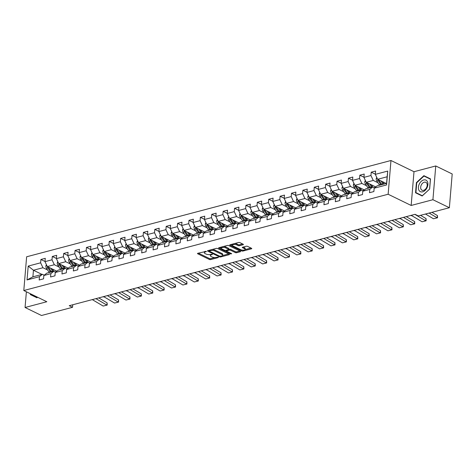 <?xml version="1.0" encoding="UTF-8"?>
<svg xmlns="http://www.w3.org/2000/svg" width="476" height="476" viewBox="0 0 476 476"><rect width="100%" height="100%" fill="white"/><g stroke="black" fill="none" stroke-linecap="round" stroke-linejoin="round"><path stroke-width="0.71" d="M206.376 251.358L197.808 253.286A0.97 0.357 -175.2 0 0 197.486 253.518A0.97 0.357 -175.2 0 0 197.736 253.785L209.357 259.45A0.97 0.357 -175.2 0 0 210.719 259.575L218.329 257.558L218.383 257.207L216.443 257.379A3.094 1.148 -175.2 0 1 212.082 256.98L211.118 256.51A3.094 1.148 -175.2 0 1 210.321 255.642A3.094 1.148 -175.2 0 1 211.344 254.898L212.379 254.285L210.44 254.458A3.094 1.148 -175.2 0 1 206.078 254.053L205.108 253.583A3.094 1.148 -175.2 0 1 204.317 252.72A3.094 1.148 -175.2 0 1 205.34 251.971L206.376 251.358M243.099 244.735A0.97 0.357 -175.2 0 0 243.42 244.497A0.97 0.357 -175.2 0 0 243.171 244.23L239.91 242.641A0.97 0.357 -175.2 0 0 238.547 242.516L230.092 244.753A0.97 0.357 -175.2 0 0 229.771 244.985A0.97 0.357 -175.2 0 0 230.021 245.253L241.641 250.917A0.97 0.357 -175.2 0 0 243.004 251.042L251.459 248.805A0.97 0.357 -175.2 0 0 251.78 248.573A0.97 0.357 -175.2 0 0 251.53 248.299L247.591 246.384A0.97 0.357 -175.2 0 0 246.229 246.259L242.611 247.217A0.97 0.357 -175.2 0 0 242.296 247.449A0.97 0.357 -175.2 0 0 242.54 247.716L244.491 248.668A2.588 0.964 -175.2 0 1 245.158 249.394A2.588 0.964 -175.2 0 1 243.462 250.144A2.588 0.964 -175.2 0 1 240.66 249.686L233.008 245.955A2.588 0.964 -175.2 0 1 232.347 245.235A2.588 0.964 -175.2 0 1 234.037 244.48A2.588 0.964 -175.2 0 1 236.846 244.944L238.119 245.562A0.97 0.357 -175.2 0 0 239.482 245.687L243.099 244.735L243.141 244.218M411.163 205.459L432.922 199.712L449.368 207.72L452.2 173.972L435.754 165.963L413.995 171.717L390.974 160.501L388.142 194.244L411.163 205.459L413.995 171.717M26.382 291.782L25.061 307.49L46.821 301.736L23.8 290.527L388.142 194.244M25.061 307.49L41.507 315.499L72.536 307.3L72.751 304.771M449.368 207.72L418.333 215.92L415.048 214.319L69.246 305.693L72.536 307.3M217.621 248.531A0.97 0.357 -175.2 0 0 216.259 248.407L207.804 250.644A0.97 0.357 -175.2 0 0 207.482 250.876A0.97 0.357 -175.2 0 0 207.732 251.144L219.353 256.808A0.97 0.357 -175.2 0 0 220.715 256.933L229.17 254.696A0.97 0.357 -175.2 0 0 229.491 254.464A0.97 0.357 -175.2 0 0 229.242 254.19L217.621 248.531M218.948 247.698L227.403 245.461A0.97 0.357 -175.2 0 1 228.766 245.586L240.386 251.245A0.97 0.357 -175.2 0 1 240.636 251.518A0.97 0.357 -175.2 0 1 240.315 251.75L236.697 252.708A0.97 0.357 -175.2 0 1 235.334 252.583L230.622 250.287A0.97 0.357 -175.2 0 0 229.259 250.162L226.862 250.798A0.97 0.357 -175.2 0 0 226.54 251.03A0.97 0.357 -175.2 0 0 226.79 251.298L231.693 253.69L230.693 253.958L218.877 248.198A0.97 0.357 -175.2 0 1 218.627 247.931A0.97 0.357 -175.2 0 1 218.948 247.698M390.974 160.501L26.632 256.784L23.8 290.527M375.332 174.192L371.22 172.187L370.941 175.519L363.932 177.37L364.211 174.043L359.826 175.198L359.547 178.53L352.537 180.38L352.817 177.048L348.438 178.208L348.158 181.54L341.149 183.391L341.429 180.059L337.05 181.219L336.77 184.545L329.761 186.402L330.041 183.07L325.655 184.23L325.376 187.556L318.367 189.412L318.646 186.08L314.267 187.241L313.987 190.567L306.978 192.417L307.258 189.091L302.879 190.251L302.599 193.577L295.59 195.428L295.87 192.102L291.485 193.256L291.205 196.588L284.196 198.438L284.475 195.112L280.096 196.267L279.817 199.599L272.808 201.449L273.087 198.123L268.708 199.277L268.428 202.609L261.419 204.46L261.699 201.128L257.314 202.288L257.034 205.614L250.025 207.471L250.305 204.139L245.925 205.299L245.646 208.625L238.637 210.481L238.916 207.149L234.537 208.31L234.257 211.636L227.248 213.492L227.528 210.16L223.143 211.32L222.863 214.646L215.854 216.497L216.134 213.171L211.755 214.325L211.475 217.657L204.466 219.507L204.745 216.181L200.366 217.336L200.087 220.668L193.077 222.518L193.357 219.192L188.972 220.346L188.692 223.678L181.683 225.529L181.963 222.203L177.584 223.357L177.304 226.689L170.295 228.54L170.575 225.207L166.195 226.368L165.916 229.694L158.907 231.55L159.186 228.218L154.801 229.378L154.521 232.704L147.512 234.561L147.792 231.229L143.413 232.389L143.133 235.715L136.124 237.566L136.404 234.24L132.025 235.4L131.745 238.726L124.736 240.576L125.015 237.25L120.63 238.405L120.351 241.737L113.342 243.587L113.621 240.261L109.242 241.415L108.962 244.747L101.953 246.598L102.233 243.272L97.854 244.426L97.574 247.758L90.565 249.608L90.845 246.282L86.459 247.437L86.18 250.769L79.171 252.619L79.45 249.287L75.071 250.447L74.791 253.773L67.782 255.63L68.062 252.298L63.683 253.458L63.403 256.784L56.394 258.641L56.674 255.309L52.289 256.469L52.009 259.795L45 261.645L45.279 258.319L40.9 259.48L40.621 262.806L28.209 266.084L27.043 279.947L32.903 276.812L42.394 274.301L44.226 275.193M371.22 172.187L375.6 171.033L375.32 174.359L387.732 171.08L386.572 184.944L374.154 188.222L373.874 191.548L369.495 192.709L369.775 189.383L362.766 191.233L362.486 194.559L358.107 195.719L358.386 192.387L351.377 194.244L351.098 197.57L346.712 198.73L346.992 195.398L339.983 197.254L339.703 200.58L335.324 201.741L335.604 198.409L328.595 200.265L328.315 203.591L323.936 204.751L324.215 201.419L317.206 203.27L316.927 206.602L312.542 207.756L312.821 204.43L305.812 206.281L305.532 209.613L301.153 210.767L301.433 207.441L294.424 209.291L294.144 212.623L289.765 213.778L290.045 210.451L283.036 212.302L282.756 215.628L278.371 216.788L278.65 213.462L271.641 215.313L271.362 218.639L266.982 219.799L267.262 216.467L260.253 218.323L259.973 221.649L255.594 222.81L255.874 219.478L248.865 221.334L248.585 224.66L244.2 225.82L244.48 222.488L237.47 224.339L237.191 227.671L232.812 228.831L233.091 225.499L226.082 227.35L225.802 230.681L221.423 231.836L221.703 228.51L214.694 230.36L214.414 233.692L210.029 234.846L210.309 231.52L203.3 233.371L203.02 236.703L198.641 237.857L198.92 234.531L191.911 236.382L191.632 239.708L187.252 240.868L187.532 237.542L180.523 239.392L180.243 242.718L175.858 243.879L176.138 240.547L169.129 242.403L168.849 245.729L164.47 246.889L164.75 243.557L157.74 245.414L157.461 248.74L153.082 249.9L153.361 246.568L146.352 248.418L146.072 251.75L141.687 252.905L141.967 249.579L134.958 251.429L134.678 254.761L130.299 255.915L130.579 252.589L123.57 254.44L123.29 257.772L118.911 258.926L119.19 255.6L112.181 257.451L111.902 260.783L107.516 261.937L107.796 258.611L100.787 260.461L100.507 263.787L96.128 264.948L96.408 261.616L89.399 263.472L89.119 266.798L84.74 267.958L85.02 264.626L78.01 266.483L77.731 269.809L73.346 270.969L73.625 267.637L66.616 269.493L66.337 272.819L61.957 273.98L62.237 270.648L55.228 272.498L54.948 275.83L50.569 276.984L50.849 273.658L43.84 275.509L43.56 278.841L39.175 279.995L39.454 276.669L27.043 279.947M375.76 186.931L366.252 182.302L373.261 180.446L377.938 182.725M375.1 186.604L375.034 186.8A6.259 4.022 75.2 0 1 374.541 187.907L372.714 187.014L365.705 188.865L362.766 191.233M373.261 180.446L370.941 175.519M366.252 182.302L363.932 177.37M369.775 189.383L372.714 187.014M364.372 189.942L354.864 185.307L361.873 183.456L366.544 185.735M363.706 189.615L363.646 189.811A6.259 4.022 75.2 0 1 363.152 190.912L361.32 190.025L354.311 191.876L351.377 194.244M361.873 183.456L359.547 178.53M354.864 185.307L352.537 180.38M358.386 192.387L361.32 190.025M352.978 192.947L343.476 188.317L350.485 186.467L355.155 188.74M351.764 193.928L349.931 193.036L342.922 194.886L339.983 197.254M350.485 186.467L348.158 181.54M343.476 188.317L341.149 183.391M346.992 195.398L349.931 193.036M341.589 195.957L332.081 191.328L339.09 189.478L343.767 191.751M340.929 195.636L340.864 195.826A6.259 4.022 75.2 0 1 340.37 196.933L338.543 196.041L331.534 197.897L328.595 200.265M339.09 189.478L336.77 184.545M335.413 196.868A7.539 4.843 75.2 0 1 335.11 196.439L332.629 192.685A2.612 1.678 75.2 0 1 332.075 191.31L329.761 186.402M335.604 198.409L338.543 196.041M330.201 198.968L320.693 194.339L327.702 192.488L332.373 194.761M329.535 198.647L329.475 198.837A6.259 4.022 75.2 0 1 328.981 199.944L327.149 199.051L320.14 200.908L317.206 203.27M327.702 192.488L325.376 187.556M320.693 194.339L318.367 189.412M324.215 201.419L327.149 199.051M318.807 201.979L309.305 197.35L316.314 195.499L320.985 197.772M318.147 201.657L318.087 201.848A6.259 4.022 75.2 0 1 317.587 202.954L315.761 202.062L308.751 203.918L305.812 206.281M316.314 195.499L313.987 190.567M309.305 197.35L306.978 192.417M312.821 204.43L315.761 202.062M307.419 204.989L297.911 200.36L304.92 198.504L309.596 200.783M306.205 205.965L304.372 205.073L297.363 206.923L294.424 209.291M304.92 198.504L302.599 193.577M297.911 200.36L295.59 195.428M301.433 207.441L304.372 205.073M296.03 208L286.522 203.371L293.531 201.515L298.202 203.793M295.364 207.679L295.304 207.869A6.259 4.022 75.2 0 1 294.811 208.976L292.978 208.083L285.969 209.934L283.036 212.302M293.531 201.515L291.205 196.588M286.522 203.371L284.196 198.438M290.045 210.451L292.978 208.083M284.636 211.011L275.134 206.382L282.143 204.525L286.814 206.804M283.976 210.684L283.916 210.88A6.259 4.022 75.2 0 1 283.416 211.987L281.59 211.094L274.581 212.945L271.641 215.313M282.143 204.525L279.817 199.599M275.134 206.382L272.808 201.449M278.65 213.462L281.59 211.094M273.248 214.021L263.74 209.386L270.749 207.536L275.425 209.815M272.587 213.694L272.522 213.891A6.259 4.022 75.2 0 1 272.028 214.991L270.201 214.105L263.192 215.955L260.253 218.323M270.749 207.536L268.428 202.609M267.072 214.932A7.539 4.843 75.2 0 1 266.768 214.498L264.287 210.743A2.612 1.678 75.2 0 1 263.734 209.369L261.419 204.46M267.262 216.467L270.201 214.105M261.86 217.026L252.351 212.397L259.361 210.547L264.031 212.82M261.193 216.705L261.134 216.895A6.259 4.022 75.2 0 1 260.64 218.002L258.807 217.115L251.798 218.966L248.865 221.334M259.361 210.547L257.034 205.614M255.683 217.937A7.539 4.843 75.2 0 1 255.38 217.508L252.899 213.754A2.612 1.678 75.2 0 1 252.345 212.379L250.025 207.471M255.874 219.478L258.807 217.115M250.465 220.037L240.963 215.408L247.972 213.557L252.643 215.83M249.805 219.716L249.745 219.906A6.259 4.022 75.2 0 1 249.245 221.013L247.419 220.12L240.41 221.977L237.47 224.339M247.972 213.557L245.646 208.625M240.963 215.408L238.637 210.481M244.48 222.488L247.419 220.12M239.077 223.048L229.569 218.419L236.578 216.568L241.255 218.841M238.416 222.726L238.351 222.917A6.259 4.022 75.2 0 1 237.857 224.023L236.031 223.131L229.021 224.987L226.082 227.35M236.578 216.568L234.257 211.636M229.569 218.419L227.248 213.492M233.091 225.499L236.031 223.131M227.689 226.058L218.181 221.429L225.19 219.579L229.86 221.852M226.475 227.034L224.636 226.142L217.627 227.992L214.694 230.36M225.19 219.579L222.863 214.646M218.181 221.429L215.854 216.497M221.703 228.51L224.636 226.142M216.294 229.069L206.792 224.44L213.801 222.584L218.472 224.862M215.081 230.045L213.248 229.152L206.239 231.003L203.3 233.371M213.801 222.584L211.475 217.657M210.124 229.979A7.539 4.843 75.2 0 1 209.821 229.545L207.334 225.791A2.612 1.678 75.2 0 1 206.78 224.422L204.466 219.507M210.309 231.52L213.248 229.152M204.906 232.08L195.398 227.451L202.407 225.594L207.084 227.873M204.246 231.758L204.18 231.949A6.259 4.022 75.2 0 1 203.686 233.056L201.86 232.163L194.851 234.013L191.911 236.382M202.407 225.594L200.087 220.668M198.73 232.99A7.539 4.843 75.2 0 1 198.427 232.556L195.945 228.801A2.612 1.678 75.2 0 1 195.392 227.427L193.077 222.518M198.92 234.531L201.86 232.163M193.518 235.09L184.01 230.455L191.019 228.605L195.69 230.884M192.851 234.763L192.792 234.96A6.259 4.022 75.2 0 1 192.298 236.066L190.465 235.174L183.456 237.024L180.523 239.392M191.019 228.605L188.692 223.678M187.342 236.001A7.539 4.843 75.2 0 1 187.038 235.566L184.557 231.812A2.612 1.678 75.2 0 1 184.004 230.438L181.683 225.529M187.532 237.542L190.465 235.174M182.124 238.101L172.621 233.466L179.63 231.616L184.301 233.889M181.463 237.774L181.404 237.97A6.259 4.022 75.2 0 1 180.904 239.071L179.077 238.184L172.068 240.035L169.129 242.403M179.63 231.616L177.304 226.689M172.621 233.466L170.295 228.54M176.138 240.547L179.077 238.184M170.735 241.106L161.227 236.477L168.236 234.626L172.913 236.899M170.075 240.785L170.009 240.975A6.259 4.022 75.2 0 1 169.515 242.082L167.689 241.195L160.68 243.046L157.74 245.414M168.236 234.626L165.916 229.694M161.227 236.477L158.907 231.55M164.75 243.557L167.689 241.195M159.347 244.117L149.839 239.487L156.848 237.637L161.519 239.91M158.133 245.098L156.295 244.2L149.285 246.056L146.352 248.418M156.848 237.637L154.521 232.704M149.839 239.487L147.512 234.561M153.361 246.568L156.295 244.2M147.953 247.127L138.451 242.498L145.46 240.648L150.13 242.921M147.292 246.806L147.233 246.996A6.259 4.022 75.2 0 1 146.733 248.103L144.906 247.211L137.897 249.067L134.958 251.429M145.46 240.648L143.133 235.715M138.451 242.498L136.124 237.566M141.967 249.579L144.906 247.211M136.564 250.138L127.056 245.509L134.065 243.658L138.742 245.931M135.351 251.114L133.518 250.221L126.509 252.072L123.57 254.44M134.065 243.658L131.745 238.726M130.388 251.048A7.539 4.843 75.2 0 1 130.085 250.614L127.604 246.86A2.612 1.678 75.2 0 1 127.05 245.491L124.736 240.576M130.579 252.589L133.518 250.221M125.176 253.149L115.668 248.52L122.677 246.663L127.348 248.942M124.51 252.827L124.45 253.018A6.259 4.022 75.2 0 1 123.956 254.125L122.124 253.232L115.115 255.082L112.181 257.451M122.677 246.663L120.351 241.737M115.668 248.52L113.342 243.587M119.19 255.6L122.124 253.232M113.782 256.159L104.28 251.53L111.289 249.674L115.96 251.953M113.121 255.838L113.062 256.029A6.259 4.022 75.2 0 1 112.562 257.135L110.735 256.243L103.726 258.093L100.787 260.461M111.289 249.674L108.962 244.747M104.28 251.53L101.953 246.598M107.796 258.611L110.735 256.243M102.394 259.17L92.885 254.535L99.895 252.685L104.571 254.963M101.733 258.843L101.668 259.039A6.259 4.022 75.2 0 1 101.174 260.14L99.347 259.253L92.338 261.104L89.399 263.472M99.895 252.685L97.574 247.758M92.885 254.535L90.565 249.608M96.408 261.616L99.347 259.253M91.005 262.181L81.497 257.546L88.506 255.695L93.177 257.968M89.791 263.157L87.953 262.264L80.944 264.115L78.01 266.483M88.506 255.695L86.18 250.769M81.497 257.546L79.171 252.619M85.02 264.626L87.953 262.264M79.611 265.186L70.109 260.556L77.118 258.706L81.789 260.979M78.951 264.864L78.891 265.055A6.259 4.022 75.2 0 1 78.391 266.161L76.565 265.269L69.555 267.125L66.616 269.493M77.118 258.706L74.791 253.773M70.109 260.556L67.782 255.63M73.625 267.637L76.565 265.269M68.223 268.196L58.715 263.567L65.724 261.717L70.4 263.99M67.562 267.875L67.497 268.065A6.259 4.022 75.2 0 1 67.003 269.172L65.176 268.28L58.167 270.136L55.228 272.498M65.724 261.717L63.403 256.784M58.715 263.567L56.394 258.641M62.237 270.648L65.176 268.28M56.834 271.207L47.326 266.578L54.335 264.727L59.006 267M55.621 272.183L53.782 271.29L46.773 273.147L43.84 275.509M54.335 264.727L52.009 259.795M47.326 266.578L45 261.645M50.849 273.658L53.782 271.29M42.001 274.408L33.451 270.243L42.947 267.738L47.618 270.011M42.947 267.738L40.621 262.806M32.903 276.812L33.451 270.243L28.209 266.084M39.454 276.669L42.394 274.301M432.922 199.712L435.754 165.963M374.154 188.222L377.093 185.854L386.583 183.349L387.137 176.78L377.647 179.291L386.191 183.45M386.572 184.944L386.583 183.349M387.137 176.78L387.732 171.08M377.647 179.291L375.32 174.359M45.018 261.479L40.9 259.48M56.406 258.474L52.289 256.469M67.794 255.463L63.683 253.458M79.189 252.453L75.071 250.447M90.577 249.442L86.459 247.437M101.965 246.431L97.854 244.426M113.359 243.42L109.242 241.415M124.748 240.41L120.63 238.405M136.136 237.399L132.025 235.4M147.53 234.394L143.413 232.389M158.919 231.384L154.801 229.378M170.307 228.373L166.195 226.368M181.701 225.362L177.584 223.357M193.089 222.351L188.972 220.346M204.478 219.341L200.366 217.336M215.872 216.33L211.755 214.325M227.26 213.325L223.143 211.32M238.649 210.315L234.537 208.31M250.043 207.304L245.925 205.299M261.431 204.293L257.314 202.288M272.819 201.283L268.708 199.277M284.214 198.272L280.096 196.267M295.602 195.261L291.485 193.256M306.99 192.25L302.879 190.251M318.385 189.246L314.267 187.241M329.773 186.235L325.655 184.23M341.161 183.224L337.05 181.219M352.555 180.214L348.438 178.208M363.944 177.203L359.826 175.198M30.393 293.74L30.327 294.567L36.944 297.786L37.55 297.226M430.494 178.887L423.878 175.668L416.405 182.611L415.548 192.774L422.17 195.993L429.644 189.049L430.494 178.887L426.407 177.227M33.112 295.596L33.088 295.911M418.339 193.803L418.315 194.113M429.644 189.049L422.325 195.737L415.911 192.619L416.738 182.772L416.405 182.611M426.639 177.012L423.878 175.668M204.537 251.506A3.094 1.148 -175.2 0 0 204.394 251.81L204.317 252.72M210.541 254.428A3.094 1.148 -175.2 0 0 210.398 254.731L210.321 255.642M198.349 253.137L209.434 258.533A0.97 0.357 -175.2 0 0 210.797 258.658L215.003 257.552M222.512 255.564L228.7 253.928M208.351 250.495L209.279 250.947M209.494 250.876L209.446 251.227L219.644 256.195L221.637 256.005A3.094 1.148 -175.2 0 0 222.661 255.261A3.094 1.148 -175.2 0 0 221.864 254.398L214.896 251.001A3.094 1.148 -175.2 0 0 210.535 250.596L209.494 250.876L209.553 250.18M222.661 255.261L222.732 254.351A3.094 1.148 -175.2 0 0 221.941 253.482L221.864 254.398M212.052 249.519A3.094 1.148 -175.2 0 1 214.968 250.084L221.941 253.482M239.845 250.983L236.774 251.798L236.697 252.708M228.682 249.424L229.337 249.251A0.97 0.357 -175.2 0 1 230.699 249.376L235.412 251.673A0.97 0.357 -175.2 0 0 236.774 251.798M226.546 250.983L225.35 250.406M221.286 248.424L219.495 247.55M225.731 247.907A2.588 0.964 -175.2 0 0 222.929 247.443A2.588 0.964 -175.2 0 0 221.233 248.192A2.588 0.964 -175.2 0 0 221.899 248.918L224.595 250.233A0.97 0.357 -175.2 0 0 225.957 250.358L228.355 249.721A0.97 0.357 -175.2 0 0 228.676 249.489A0.97 0.357 -175.2 0 0 228.426 249.216L225.731 247.907L225.808 246.99A2.588 0.964 -175.2 0 0 223.411 246.514M221.417 247.044A2.588 0.964 -175.2 0 0 221.31 247.282L221.233 248.192M228.676 249.489L228.754 248.573A0.97 0.357 -175.2 0 0 228.504 248.305L228.426 249.216M225.808 246.99L228.504 248.305M234.608 243.557A2.588 0.964 -175.2 0 1 236.923 244.033L238.196 244.652A0.97 0.357 -175.2 0 0 239.559 244.777L242.629 243.968M232.508 244.111A2.588 0.964 -175.2 0 0 232.425 244.325L232.347 245.235M245.158 249.394L245.235 248.484A2.588 0.964 -175.2 0 0 244.569 247.758L244.491 248.668M243.159 247.068L244.569 247.758M245.075 249.602L250.989 248.038M241.802 250.043A0.97 0.357 -175.2 0 0 242.939 250.156M230.64 244.605L232.401 245.467M46.422 264.662L45.863 265.941A2.612 1.678 75.2 0 0 46.481 268.297L48.968 272.052A7.539 4.843 75.2 0 0 49.272 272.486M55.615 272.183A6.259 4.022 75.2 0 0 56.108 271.076L56.168 270.886M104.44 297.054L103.024 296.768M50.73 268.238L52.616 271.088A7.539 4.843 75.2 0 0 52.919 271.522M52.289 268.994L53.169 270.326A6.259 4.022 75.2 0 0 54.068 271.427M47.32 266.56A2.612 1.678 75.2 0 0 47.874 267.928L50.355 271.683A7.539 4.843 75.2 0 0 50.658 272.117M51.533 271.885A7.539 4.843 -104.8 0 1 51.229 271.451L48.748 267.702A2.612 1.678 -104.8 0 1 48.439 267.119M95.938 298.642L106.82 305.092L107.13 302.873L98.734 297.905M92.284 299.606L103.173 306.056L107.213 305.074L103.173 306.056M107.13 302.873L107.213 305.074M37.479 297.185L37.176 297.571L30.69 294.418L30.732 293.9M37.104 297.536L30.69 294.418M423.652 179.964A6.408 4.296 -64 0 0 418.41 187.145A6.408 4.296 -64 0 0 422.658 191.822A6.408 4.296 -64 0 0 427.9 184.64A6.408 4.296 -64 0 0 423.652 179.964M424.271 182.213A4.385 2.939 -64 0 0 420.885 186.051A4.385 2.939 -64 0 0 422.01 190.216A4.385 2.939 -64 0 0 423.592 190.329A4.385 2.939 -64 0 0 426.984 186.491A4.385 2.939 -64 0 0 425.853 182.326A4.385 2.939 -64 0 0 424.271 182.213M422.325 195.737L415.911 192.619M416.738 182.772L423.979 176.049L430.393 179.166L429.566 189.014M57.81 261.651L57.251 262.93A2.612 1.678 75.2 0 0 57.876 265.287L60.357 269.041A7.539 4.843 75.2 0 0 60.66 269.475M115.835 294.043L114.418 293.757M62.124 265.227L64.01 268.077A7.539 4.843 75.2 0 0 64.314 268.512M63.683 265.989L64.557 267.316A6.259 4.022 75.2 0 0 65.456 268.416M58.709 263.549A2.612 1.678 75.2 0 0 59.262 264.924L61.743 268.672A7.539 4.843 75.2 0 0 62.047 269.107M62.927 268.875A7.539 4.843 -104.8 0 1 62.618 268.446L60.137 264.692A2.612 1.678 -104.8 0 1 59.827 264.109M69.204 258.641L68.645 259.92A2.612 1.678 75.2 0 0 69.264 262.276L71.745 266.03A7.539 4.843 75.2 0 0 72.049 266.465M127.223 291.032L125.807 290.753M73.512 262.216L75.398 265.067A7.539 4.843 75.2 0 0 75.702 265.501M75.071 262.978L75.952 264.305A6.259 4.022 75.2 0 0 76.844 265.406M70.097 260.539A2.612 1.678 75.2 0 0 70.65 261.913L73.131 265.667A7.539 4.843 75.2 0 0 73.441 266.096M74.316 265.864A7.539 4.843 -104.8 0 1 74.012 265.435L71.531 261.681A2.612 1.678 -104.8 0 1 71.216 261.098M107.326 295.632L118.209 302.082L118.518 299.868L110.129 294.894M103.673 296.596L114.561 303.045L118.601 302.064L114.561 303.045M118.518 299.868L118.601 302.064M118.714 292.621L129.603 299.071L129.912 296.857L121.517 291.883M115.067 293.591L125.95 300.035L129.99 299.053L125.95 300.035M129.912 296.857L129.99 299.053M80.593 255.63L80.033 256.909A2.612 1.678 75.2 0 0 80.652 259.265L83.139 263.02A7.539 4.843 75.2 0 0 83.443 263.454M89.785 263.151A6.259 4.022 75.2 0 0 90.279 262.05L90.339 261.854M138.611 288.022L137.195 287.742M84.901 259.206L86.787 262.056A7.539 4.843 75.2 0 0 87.09 262.49M86.459 259.967L87.34 261.294A6.259 4.022 75.2 0 0 88.239 262.401M81.491 257.528A2.612 1.678 75.2 0 0 82.045 258.902L84.526 262.657A7.539 4.843 75.2 0 0 84.829 263.085M85.704 262.859A7.539 4.843 -104.8 0 1 85.4 262.425L82.919 258.67A2.612 1.678 -104.8 0 1 82.61 258.087M91.981 252.619L91.422 253.898A2.612 1.678 75.2 0 0 92.046 256.261L94.528 260.009A7.539 4.843 75.2 0 0 94.831 260.443M150.005 285.011L148.589 284.731M96.295 256.195L98.181 259.045A7.539 4.843 75.2 0 0 98.484 259.48M97.854 256.957L98.728 258.284A6.259 4.022 75.2 0 0 99.627 259.39M92.879 254.517A2.612 1.678 75.2 0 0 93.433 255.892L95.914 259.646A7.539 4.843 75.2 0 0 96.217 260.08M97.098 259.848A7.539 4.843 -104.8 0 1 96.789 259.414L94.307 255.66A2.612 1.678 -104.8 0 1 93.998 255.076M103.375 249.614L102.816 250.888A2.612 1.678 75.2 0 0 103.435 253.25L105.916 257.004A7.539 4.843 75.2 0 0 106.219 257.433M161.394 282L159.978 281.721M107.683 253.184L109.569 256.034A7.539 4.843 75.2 0 0 109.873 256.469M109.242 253.946L110.123 255.273A6.259 4.022 75.2 0 0 111.015 256.38M104.268 251.506A2.612 1.678 75.2 0 0 104.821 252.881L107.302 256.635A7.539 4.843 75.2 0 0 107.612 257.07M108.486 256.838A7.539 4.843 -104.8 0 1 108.183 256.403L105.702 252.649A2.612 1.678 -104.8 0 1 105.386 252.072M130.109 289.616L140.991 296.06L141.301 293.847L132.905 288.873M126.455 290.58L137.344 297.024L141.384 296.042L137.344 297.024M141.301 293.847L141.384 296.042M141.497 286.606L152.38 293.049L152.689 290.836L144.299 285.862M137.844 287.569L148.732 294.019L152.772 293.032L148.732 294.019M152.689 290.836L152.772 293.032M152.885 283.595L163.774 290.045L164.083 287.825L155.688 282.851M149.238 284.559L160.12 291.009L164.16 290.021L160.12 291.009M164.083 287.825L164.16 290.021M114.764 246.604L114.204 247.877A2.612 1.678 75.2 0 0 114.823 250.239L117.31 253.994A7.539 4.843 75.2 0 0 117.614 254.422M172.782 278.995L171.366 278.71M119.071 250.18L120.958 253.03A7.539 4.843 75.2 0 0 121.261 253.458M120.63 250.935L121.511 252.262A6.259 4.022 75.2 0 0 122.409 253.369M115.662 248.502A2.612 1.678 75.2 0 0 116.215 249.87L118.697 253.625A7.539 4.843 75.2 0 0 119 254.059M119.875 253.827A7.539 4.843 -104.8 0 1 119.571 253.393L117.09 249.638A2.612 1.678 -104.8 0 1 116.781 249.061M164.28 280.584L175.162 287.034L175.471 284.815L167.076 279.846M160.626 281.548L171.515 287.998L175.555 287.01L171.515 287.998M175.471 284.815L175.555 287.01M126.152 243.593L125.593 244.872A2.612 1.678 75.2 0 0 126.217 247.228L128.698 250.983A7.539 4.843 75.2 0 0 129.002 251.417M135.345 251.114A6.259 4.022 75.2 0 0 135.839 250.007L135.904 249.817M184.176 275.985L182.76 275.699M130.466 247.169L132.352 250.019A7.539 4.843 75.2 0 0 132.655 250.447M132.025 247.925L132.899 249.251A6.259 4.022 75.2 0 0 133.798 250.358M131.269 250.816A7.539 4.843 -104.8 0 1 130.959 250.382L128.478 246.627A2.612 1.678 -104.8 0 1 128.169 246.05M175.668 277.573L186.55 284.023L186.86 281.804L178.47 276.836M172.014 278.537L182.903 284.987L186.943 284.005L182.903 284.987M186.86 281.804L186.943 284.005M137.546 240.582L136.987 241.862A2.612 1.678 75.2 0 0 137.606 244.218L140.087 247.972A7.539 4.843 75.2 0 0 140.39 248.407M195.565 272.974L194.148 272.688M141.854 244.158L143.74 247.008A7.539 4.843 75.2 0 0 144.044 247.443M143.413 244.914L144.293 246.247A6.259 4.022 75.2 0 0 145.186 247.347M138.439 242.48A2.612 1.678 75.2 0 0 138.992 243.849L141.473 247.603A7.539 4.843 75.2 0 0 141.783 248.038M142.657 247.806A7.539 4.843 -104.8 0 1 142.354 247.371L139.873 243.623A2.612 1.678 -104.8 0 1 139.557 243.04M187.056 274.563L197.945 281.013L198.254 278.793L189.859 273.825M183.409 275.527L194.291 281.976L198.331 280.995L194.291 281.976M198.254 278.793L198.331 280.995M148.934 237.572L148.375 238.851A2.612 1.678 75.2 0 0 148.994 241.207L151.481 244.961A7.539 4.843 75.2 0 0 151.784 245.396M158.127 245.092A6.259 4.022 75.2 0 0 158.621 243.986L158.681 243.795M206.953 269.963L205.537 269.678M153.242 241.148L155.128 243.998A7.539 4.843 75.2 0 0 155.432 244.432M154.801 241.909L155.682 243.236A6.259 4.022 75.2 0 0 156.58 244.337M149.833 239.47A2.612 1.678 75.2 0 0 150.386 240.844L152.867 244.593A7.539 4.843 75.2 0 0 153.171 245.027M154.045 244.795A7.539 4.843 -104.8 0 1 153.742 244.366L151.261 240.612A2.612 1.678 -104.8 0 1 150.951 240.029M198.45 271.552L209.333 278.002L209.642 275.788L201.247 270.814M194.797 272.516L205.686 278.966L209.726 277.984L205.686 278.966M209.642 275.788L209.726 277.984M160.323 234.561L159.763 235.84A2.612 1.678 75.2 0 0 160.388 238.196L162.869 241.951A7.539 4.843 75.2 0 0 163.173 242.385M218.347 266.953L216.931 266.673M164.636 238.137L166.523 240.987A7.539 4.843 75.2 0 0 166.826 241.421M166.195 238.898L167.07 240.225A6.259 4.022 75.2 0 0 167.969 241.332M161.221 236.459A2.612 1.678 75.2 0 0 161.775 237.833L164.256 241.588A7.539 4.843 75.2 0 0 164.559 242.016M165.44 241.784A7.539 4.843 -104.8 0 1 165.13 241.356L162.649 237.601A2.612 1.678 -104.8 0 1 162.34 237.018M209.839 268.541L220.721 274.991L221.031 272.778L212.641 267.804M206.185 269.511L217.074 275.955L221.114 274.973L217.074 275.955M221.031 272.778L221.114 274.973M171.717 231.55L171.158 232.829A2.612 1.678 75.2 0 0 171.776 235.186L174.258 238.94A7.539 4.843 75.2 0 0 174.561 239.374M229.735 263.942L228.319 263.662M176.025 235.126L177.911 237.976A7.539 4.843 75.2 0 0 178.214 238.411M177.584 235.888L178.464 237.215A6.259 4.022 75.2 0 0 179.357 238.321M172.609 233.448A2.612 1.678 75.2 0 0 173.163 234.823L175.644 238.577A7.539 4.843 75.2 0 0 175.953 239.011M176.828 238.779A7.539 4.843 -104.8 0 1 176.525 238.345L174.043 234.591A2.612 1.678 -104.8 0 1 173.728 234.008M221.227 265.537L232.115 271.98L232.425 269.767L224.029 264.793M217.58 266.5L228.462 272.944L232.502 271.963L228.462 272.944M232.425 269.767L232.502 271.963M183.105 228.54L182.546 229.819A2.612 1.678 75.2 0 0 183.165 232.181L185.652 235.929A7.539 4.843 75.2 0 0 185.955 236.364M241.124 260.931L239.708 260.652M187.413 232.115L189.299 234.965A7.539 4.843 75.2 0 0 189.603 235.4M188.972 232.877L189.853 234.204A6.259 4.022 75.2 0 0 190.751 235.311M188.216 235.769A7.539 4.843 -104.8 0 1 187.913 235.334L185.432 231.58A2.612 1.678 -104.8 0 1 185.122 230.997M232.621 262.526L243.504 268.97L243.813 266.756L235.418 261.782M228.968 263.49L239.856 269.94L243.896 268.952L239.856 269.94M243.813 266.756L243.896 268.952M194.494 225.535L193.94 226.808A2.612 1.678 75.2 0 0 194.559 229.17L197.04 232.925A7.539 4.843 75.2 0 0 197.344 233.353M252.518 257.927L251.102 257.641M198.807 229.105L200.694 231.955A7.539 4.843 75.2 0 0 200.997 232.389M200.366 229.866L201.241 231.193A6.259 4.022 75.2 0 0 202.139 232.3M199.611 232.758A7.539 4.843 -104.8 0 1 199.301 232.324L196.82 228.569A2.612 1.678 -104.8 0 1 196.511 227.992M244.01 259.515L254.892 265.965L255.201 263.746L246.812 258.771M240.356 260.479L251.245 266.929L255.285 265.941L251.245 266.929M255.201 263.746L255.285 265.941M205.888 222.524L205.329 223.797A2.612 1.678 75.2 0 0 205.947 226.16L208.428 229.914A7.539 4.843 75.2 0 0 208.732 230.348M215.075 230.045A6.259 4.022 75.2 0 0 215.574 228.938L215.634 228.748M263.906 254.916L262.49 254.63M210.196 226.1L212.082 228.95A7.539 4.843 75.2 0 0 212.385 229.378M211.755 226.856L212.635 228.182A6.259 4.022 75.2 0 0 213.528 229.289M210.999 229.747A7.539 4.843 -104.8 0 1 210.695 229.313L208.214 225.559A2.612 1.678 -104.8 0 1 207.899 224.981M255.398 256.505L266.286 262.954L266.596 260.735L258.2 255.767M251.75 257.468L262.633 263.918L266.673 262.93L262.633 263.918M266.596 260.735L266.673 262.93M217.276 219.513L216.717 220.793A2.612 1.678 75.2 0 0 217.336 223.149L219.823 226.903A7.539 4.843 75.2 0 0 220.126 227.338M226.469 227.034A6.259 4.022 75.2 0 0 226.963 225.927L227.022 225.737M275.295 251.905L273.878 251.62M221.584 223.089L223.47 225.939A7.539 4.843 75.2 0 0 223.774 226.368M223.143 223.845L224.023 225.178A6.259 4.022 75.2 0 0 224.922 226.279M218.175 221.411A2.612 1.678 75.2 0 0 218.728 222.78L221.209 226.534A7.539 4.843 75.2 0 0 221.513 226.969M222.387 226.737A7.539 4.843 -104.8 0 1 222.084 226.302L219.603 222.548A2.612 1.678 -104.8 0 1 219.293 221.971M266.792 253.494L277.675 259.944L277.984 257.724L269.589 252.756M263.139 254.458L274.027 260.907L278.067 259.926L274.027 260.907M277.984 257.724L278.067 259.926M228.664 216.503L228.111 217.782A2.612 1.678 75.2 0 0 228.73 220.138L231.211 223.893A7.539 4.843 75.2 0 0 231.514 224.327M286.689 248.894L285.273 248.609M232.978 220.079L234.864 222.929A7.539 4.843 75.2 0 0 235.168 223.363M234.537 220.834L235.412 222.167A6.259 4.022 75.2 0 0 236.31 223.268M229.563 218.401A2.612 1.678 75.2 0 0 230.116 219.769L232.597 223.524A7.539 4.843 75.2 0 0 232.901 223.958M233.781 223.726A7.539 4.843 -104.8 0 1 233.472 223.292L230.991 219.543A2.612 1.678 -104.8 0 1 230.681 218.96M278.18 250.483L289.063 256.933L289.372 254.714L280.983 249.745M274.527 251.447L285.416 257.897L289.456 256.915L285.416 257.897M289.372 254.714L289.456 256.915M240.059 213.492L239.499 214.771A2.612 1.678 75.2 0 0 240.118 217.127L242.599 220.882A7.539 4.843 75.2 0 0 242.903 221.316M298.077 245.884L296.661 245.598M244.366 217.068L246.253 219.918A7.539 4.843 75.2 0 0 246.556 220.352M245.925 217.829L246.806 219.156A6.259 4.022 75.2 0 0 247.698 220.257M240.951 215.39A2.612 1.678 75.2 0 0 241.505 216.764L243.992 220.519A7.539 4.843 75.2 0 0 244.295 220.947M245.17 220.715A7.539 4.843 -104.8 0 1 244.866 220.287L242.385 216.532A2.612 1.678 -104.8 0 1 242.07 215.949M289.569 247.472L300.457 253.922L300.767 251.709L292.371 246.735M285.921 248.442L296.804 254.886L300.844 253.904L296.804 254.886M300.767 251.709L300.844 253.904M251.447 210.481L250.888 211.76A2.612 1.678 75.2 0 0 251.512 214.117L253.994 217.871A7.539 4.843 75.2 0 0 254.297 218.305M309.465 242.873L308.049 242.593M255.761 214.057L257.641 216.907A7.539 4.843 75.2 0 0 257.944 217.342M257.314 214.819L258.194 216.146A6.259 4.022 75.2 0 0 259.093 217.252M256.558 217.705A7.539 4.843 -104.8 0 1 256.255 217.276L253.773 213.522A2.612 1.678 -104.8 0 1 253.464 212.939M300.963 244.468L311.845 250.911L312.155 248.698L303.759 243.724M297.31 245.432L308.198 251.875L312.238 250.894L308.198 251.875M312.155 248.698L312.238 250.894M262.841 207.471L262.282 208.75A2.612 1.678 75.2 0 0 262.901 211.106L265.382 214.86A7.539 4.843 75.2 0 0 265.685 215.295M320.86 239.862L319.444 239.583M267.149 211.046L269.035 213.897A7.539 4.843 75.2 0 0 269.339 214.331M268.708 211.808L269.583 213.135A6.259 4.022 75.2 0 0 270.481 214.242M267.952 214.7A7.539 4.843 -104.8 0 1 267.643 214.265L265.162 210.511A2.612 1.678 -104.8 0 1 264.852 209.928M312.351 241.457L323.234 247.901L323.543 245.687L315.154 240.713M308.698 242.421L319.586 248.865L323.626 247.883L319.586 248.865M323.543 245.687L323.626 247.883M274.23 204.466L273.67 205.739A2.612 1.678 75.2 0 0 274.289 208.101L276.77 211.856A7.539 4.843 75.2 0 0 277.074 212.284M332.248 236.852L330.832 236.572M278.537 208.036L280.423 210.886A7.539 4.843 75.2 0 0 280.727 211.32M280.096 208.797L280.977 210.124A6.259 4.022 75.2 0 0 281.869 211.231M275.122 206.358A2.612 1.678 75.2 0 0 275.675 207.732L278.162 211.487A7.539 4.843 75.2 0 0 278.466 211.921M279.341 211.689A7.539 4.843 -104.8 0 1 279.037 211.255L276.556 207.5A2.612 1.678 -104.8 0 1 276.241 206.917M323.74 238.446L334.628 244.89L334.937 242.677L326.542 237.702M320.092 239.41L330.975 245.86L335.015 244.872L330.975 245.86M334.937 242.677L335.015 244.872M285.618 201.455L285.059 202.728A2.612 1.678 75.2 0 0 285.683 205.091L288.164 208.845A7.539 4.843 75.2 0 0 288.468 209.273M343.636 233.847L342.22 233.561M289.932 205.025L291.812 207.875A7.539 4.843 75.2 0 0 292.115 208.31M291.485 205.787L292.365 207.114A6.259 4.022 75.2 0 0 293.264 208.22M286.516 203.347A2.612 1.678 75.2 0 0 287.07 204.722L289.551 208.476A7.539 4.843 75.2 0 0 289.854 208.91M290.729 208.678A7.539 4.843 -104.8 0 1 290.425 208.244L287.944 204.49A2.612 1.678 -104.8 0 1 287.635 203.912M335.134 235.436L346.016 241.885L346.326 239.666L337.93 234.692M331.48 236.399L342.369 242.849L346.409 241.862L342.369 242.849M346.326 239.666L346.409 241.862M297.012 198.444L296.453 199.724A2.612 1.678 75.2 0 0 297.072 202.08L299.553 205.834A7.539 4.843 75.2 0 0 299.856 206.269M306.199 205.965A6.259 4.022 75.2 0 0 306.693 204.858L306.758 204.668M355.031 230.836L353.614 230.551M301.32 202.02L303.206 204.87A7.539 4.843 75.2 0 0 303.51 205.299M302.879 202.776L303.753 204.103A6.259 4.022 75.2 0 0 304.652 205.21M297.905 200.342A2.612 1.678 75.2 0 0 298.458 201.711L300.939 205.465A7.539 4.843 75.2 0 0 301.243 205.9M302.123 205.668A7.539 4.843 -104.8 0 1 301.814 205.233L299.333 201.479A2.612 1.678 -104.8 0 1 299.023 200.902M346.522 232.425L357.405 238.875L357.714 236.655L349.325 231.687M342.869 233.389L353.757 239.839L357.797 238.851L353.757 239.839M357.714 236.655L357.797 238.851M308.4 195.434L307.841 196.713A2.612 1.678 75.2 0 0 308.46 199.069L310.941 202.824A7.539 4.843 75.2 0 0 311.245 203.258M366.419 227.825L365.003 227.54M312.708 199.01L314.594 201.86A7.539 4.843 75.2 0 0 314.898 202.294M314.267 199.765L315.148 201.098A6.259 4.022 75.2 0 0 316.04 202.199M309.293 197.332A2.612 1.678 75.2 0 0 309.846 198.7L312.333 202.455A7.539 4.843 75.2 0 0 312.637 202.889M313.511 202.657A7.539 4.843 -104.8 0 1 313.208 202.223L310.727 198.468A2.612 1.678 -104.8 0 1 310.411 197.891M357.91 229.414L368.799 235.864L369.108 233.645L360.713 228.676M354.263 230.378L365.146 236.828L369.186 235.846L365.146 236.828M369.108 233.645L369.186 235.846M319.789 192.423L319.229 193.702A2.612 1.678 75.2 0 0 319.854 196.058L322.335 199.813A7.539 4.843 75.2 0 0 322.639 200.247M377.807 224.815L376.391 224.529M324.102 195.999L325.983 198.849A7.539 4.843 75.2 0 0 326.286 199.283M325.655 196.755L326.536 198.087A6.259 4.022 75.2 0 0 327.434 199.188M320.687 194.321A2.612 1.678 75.2 0 0 321.24 195.695L323.722 199.444A7.539 4.843 75.2 0 0 324.025 199.878M324.9 199.646A7.539 4.843 -104.8 0 1 324.596 199.212L322.115 195.463A2.612 1.678 -104.8 0 1 321.806 194.88M369.305 226.403L380.187 232.853L380.497 230.634L372.101 225.666M365.651 227.367L376.54 233.817L380.58 232.835L376.54 233.817M380.497 230.634L380.58 232.835M331.183 189.412L330.624 190.692A2.612 1.678 75.2 0 0 331.242 193.048L333.724 196.802A7.539 4.843 75.2 0 0 334.027 197.237M389.201 221.804L387.785 221.524M335.491 192.988L337.377 195.838A7.539 4.843 75.2 0 0 337.68 196.273M337.05 193.75L337.924 195.077A6.259 4.022 75.2 0 0 338.823 196.177M336.294 196.636A7.539 4.843 -104.8 0 1 335.985 196.207L333.503 192.453A2.612 1.678 -104.8 0 1 333.194 191.87M380.693 223.393L391.575 229.843L391.885 227.629L383.495 222.655M377.04 224.363L387.928 230.806L391.968 229.825L387.928 230.806M391.885 227.629L391.968 229.825M342.571 186.402L342.012 187.681A2.612 1.678 75.2 0 0 342.631 190.037L345.112 193.791A7.539 4.843 75.2 0 0 345.415 194.226M351.758 193.922A6.259 4.022 75.2 0 0 352.258 192.816L352.317 192.625M400.59 218.793L399.174 218.514M346.879 189.978L348.765 192.828A7.539 4.843 75.2 0 0 349.069 193.262M348.438 190.739L349.319 192.066A6.259 4.022 75.2 0 0 350.211 193.173M343.464 188.3A2.612 1.678 75.2 0 0 344.017 189.674L346.504 193.429A7.539 4.843 75.2 0 0 346.808 193.857M347.682 193.631A7.539 4.843 -104.8 0 1 347.379 193.196L344.898 189.442A2.612 1.678 -104.8 0 1 344.582 188.859M392.081 220.388L402.97 226.832L403.279 224.618L394.884 219.644M388.434 221.352L399.316 227.796L403.356 226.814L399.316 227.796M403.279 224.618L403.356 226.814M353.96 183.391L353.4 184.67A2.612 1.678 75.2 0 0 354.025 187.032L356.506 190.781A7.539 4.843 75.2 0 0 356.81 191.215M411.978 215.783L410.562 215.503M358.273 186.967L360.153 189.817A7.539 4.843 75.2 0 0 360.457 190.251M359.826 187.728L360.707 189.055A6.259 4.022 75.2 0 0 361.605 190.162M354.858 185.289A2.612 1.678 75.2 0 0 355.411 186.663L357.892 190.418A7.539 4.843 75.2 0 0 358.196 190.852M359.071 190.62A7.539 4.843 -104.8 0 1 358.767 190.186L356.286 186.431A2.612 1.678 -104.8 0 1 355.977 185.848M403.475 217.377L414.358 223.821L414.667 221.608L406.272 216.634M399.822 218.341L410.711 224.785L414.751 223.803L410.711 224.785M414.667 221.608L414.751 223.803M365.354 180.386L364.794 181.659A2.612 1.678 75.2 0 0 365.413 184.022L367.894 187.776A7.539 4.843 75.2 0 0 368.198 188.204M369.662 183.956L371.548 186.806A7.539 4.843 75.2 0 0 371.851 187.241M371.22 184.718L372.095 186.045A6.259 4.022 75.2 0 0 372.994 187.151M366.246 182.278A2.612 1.678 75.2 0 0 366.8 183.653L369.281 187.407A7.539 4.843 75.2 0 0 369.584 187.841M370.465 187.609A7.539 4.843 -104.8 0 1 370.155 187.175L367.674 183.421A2.612 1.678 -104.8 0 1 367.365 182.838M414.864 214.367L425.746 220.81L426.056 218.597L420.552 215.336M411.21 215.33L422.099 221.78L426.139 220.793L422.099 221.78M426.056 218.597L426.139 220.793M376.742 177.375L376.183 178.649A2.612 1.678 75.2 0 0 376.802 181.011L379.283 184.765A7.539 4.843 75.2 0 0 379.592 185.194M381.05 180.951L382.936 183.801A7.539 4.843 75.2 0 0 383.24 184.23M382.609 181.707L383.489 183.034A6.259 4.022 75.2 0 0 384.221 183.974M377.635 179.274A2.612 1.678 75.2 0 0 378.188 180.642L380.675 184.396A7.539 4.843 75.2 0 0 380.978 184.831M381.853 184.599A7.539 4.843 -104.8 0 1 381.55 184.164L379.069 180.41A2.612 1.678 -104.8 0 1 378.753 179.833M429.138 213.064L437.141 217.806L437.45 215.586L431.94 212.326M425.49 214.027L433.487 218.77L437.527 217.782L433.487 218.77M437.45 215.586L437.527 217.782M205.394 251.274L205.34 251.971M212.355 254.273L212.326 254.636M211.404 254.202L211.344 254.898M218.365 257.201L218.329 257.558M210.797 258.658L210.719 259.575M209.434 258.533L209.357 259.45M197.778 253.291L197.736 253.785M206.352 251.352L206.322 251.709M229.218 254.178L229.17 254.696M220.775 256.237L220.715 256.933M219.412 256.082L219.353 256.808M207.774 250.65L207.732 251.144M214.968 250.084L214.896 251.001M210.594 249.906L210.535 250.596M240.362 251.233L240.315 251.75M235.412 251.673L235.334 252.583M230.699 249.376L230.622 250.287M229.337 249.251L229.259 250.162M226.915 250.102L226.862 250.798M230.753 253.232L230.693 253.958M218.918 247.704L218.877 248.198M239.559 244.777L239.482 245.687M238.196 244.652L238.119 245.562M236.923 244.033L236.846 244.944M242.581 247.222L242.54 247.716M251.506 248.288L251.459 248.805M243.075 250.162L243.004 251.042M241.719 250.025L241.641 250.917M230.063 244.759L230.021 245.253M46.88 265.626L45.886 265.888M50.355 271.683L48.968 272.052M56.108 271.076L56.406 270.999M52.616 271.088L51.229 271.451M47.874 267.928L46.481 268.297M49.32 267.548L48.748 267.702M58.268 262.615L57.275 262.877M61.743 268.672L60.357 269.041M67.497 268.065L67.794 267.988M64.01 268.077L62.618 268.446M59.262 264.924L57.876 265.287M60.708 264.537L60.137 264.692M69.657 259.604L68.663 259.866M73.131 265.667L71.745 266.03M75.398 265.067L74.012 265.435M70.65 261.913L69.264 262.276M72.102 261.526L71.531 261.681M81.051 256.594L80.057 256.861M84.526 262.657L83.139 263.02M90.279 262.05L90.577 261.967M86.787 262.056L85.4 262.425M82.045 258.902L80.652 259.265M83.49 258.516L82.919 258.67M92.439 253.589L91.446 253.851M95.914 259.646L94.528 260.009M101.668 259.039L101.965 258.962M98.181 259.045L96.789 259.414M93.433 255.892L92.046 256.261M94.879 255.511L94.307 255.66M103.828 250.578L102.834 250.84M107.302 256.635L105.916 257.004M109.569 256.034L108.183 256.403M104.821 252.881L103.435 253.25M106.273 252.5L105.702 252.649M115.222 247.568L114.228 247.829M118.697 253.625L117.31 253.994M124.45 253.018L124.748 252.94M120.958 253.03L119.571 253.393M116.215 249.87L114.823 250.239M117.661 249.489L117.09 249.638M126.61 244.557L125.616 244.819M130.085 250.614L128.698 250.983M135.839 250.007L136.136 249.93M132.352 250.019L130.959 250.382M127.604 246.86L126.217 247.228M129.05 246.479L128.478 246.627M137.998 241.546L137.005 241.808M141.473 247.603L140.087 247.972M143.74 247.008L142.354 247.371M138.992 243.849L137.606 244.218M140.444 243.468L139.873 243.623M149.393 238.535L148.399 238.797M152.867 244.593L151.481 244.961M158.621 243.986L158.919 243.908M155.128 243.998L153.742 244.366M150.386 240.844L148.994 241.207M151.832 240.457L151.261 240.612M160.781 235.525L159.787 235.787M164.256 241.588L162.869 241.951M170.009 240.975L170.307 240.898M166.523 240.987L165.13 241.356M161.775 237.833L160.388 238.196M163.22 237.447L162.649 237.601M172.169 232.52L171.176 232.782M175.644 238.577L174.258 238.94M177.911 237.976L176.525 238.345M173.163 234.823L171.776 235.186M174.615 234.442L174.043 234.591M183.563 229.509L182.57 229.771M187.038 235.566L185.652 235.929M192.792 234.96L193.089 234.882M189.299 234.965L187.913 235.334M184.557 231.812L183.165 232.181M186.003 231.431L185.432 231.58M194.952 226.499L193.958 226.76M198.427 232.556L197.04 232.925M204.18 231.949L204.478 231.871M200.694 231.955L199.301 232.324M195.945 228.801L194.559 229.17M197.391 228.42L196.82 228.569M206.34 223.488L205.346 223.75M209.821 229.545L208.428 229.914M212.082 228.95L210.695 229.313M207.334 225.791L205.947 226.16M208.785 225.41L208.214 225.559M217.734 220.477L216.741 220.739M221.209 226.534L219.823 226.903M226.963 225.927L227.26 225.85M223.47 225.939L222.084 226.302M218.728 222.78L217.336 223.149M220.174 222.399L219.603 222.548M229.123 217.467L228.129 217.728M232.597 223.524L231.211 223.893M238.351 222.917L238.649 222.839M234.864 222.929L233.472 223.292M230.116 219.769L228.73 220.138M231.562 219.388L230.991 219.543M240.511 214.456L239.517 214.718M243.992 220.519L242.599 220.882M246.253 219.918L244.866 220.287M241.505 216.764L240.118 217.127M242.956 216.378L242.385 216.532M251.905 211.445L250.911 211.713M255.38 217.508L253.994 217.871M261.134 216.895L261.431 216.818M257.641 216.907L256.255 217.276M252.899 213.754L251.512 214.117M254.345 213.367L253.773 213.522M263.293 208.44L262.3 208.702M266.768 214.498L265.382 214.86M272.522 213.891L272.819 213.807M269.035 213.897L267.643 214.265M264.287 210.743L262.901 211.106M265.733 210.362L265.162 210.511M274.682 205.43L273.694 205.691M278.162 211.487L276.77 211.856M280.423 210.886L279.037 211.255M275.675 207.732L274.289 208.101M277.127 207.352L276.556 207.5M286.076 202.419L285.082 202.681M289.551 208.476L288.164 208.845M295.304 207.869L295.602 207.792M291.812 207.875L290.425 208.244M287.07 204.722L285.683 205.091M288.515 204.341L287.944 204.49M297.464 199.408L296.471 199.67M300.939 205.465L299.553 205.834M306.693 204.858L306.99 204.781M303.206 204.87L301.814 205.233M298.458 201.711L297.072 202.08M299.904 201.33L299.333 201.479M308.853 196.398L307.865 196.659M312.333 202.455L310.941 202.824M314.594 201.86L313.208 202.223M309.846 198.7L308.46 199.069M311.298 198.319L310.727 198.468M320.247 193.387L319.253 193.649M323.722 199.444L322.335 199.813M329.475 198.837L329.773 198.76M325.983 198.849L324.596 199.212M321.24 195.695L319.854 196.058M322.686 195.309L322.115 195.463M331.635 190.376L330.642 190.638M335.11 196.439L333.724 196.802M340.864 195.826L341.161 195.749M337.377 195.838L335.985 196.207M332.629 192.685L331.242 193.048M334.075 192.298L333.503 192.453M343.023 187.365L342.036 187.633M346.504 193.429L345.112 193.791M348.765 192.828L347.379 193.196M344.017 189.674L342.631 190.037M345.469 189.287L344.898 189.442M354.418 184.361L353.424 184.623M357.892 190.418L356.506 190.781M363.646 189.811L363.944 189.734M360.153 189.817L358.767 190.186M355.411 186.663L354.025 187.032M356.857 186.283L356.286 186.431M365.806 181.35L364.812 181.612M369.281 187.407L367.894 187.776M375.034 186.8L375.332 186.723M371.548 186.806L370.155 187.175M366.8 183.653L365.413 184.022M368.245 183.272L367.674 183.421M377.194 178.339L376.207 178.601M380.675 184.396L379.283 184.765M382.936 183.801L381.55 184.164M378.188 180.642L376.802 181.011M379.64 180.261L379.069 180.41M209.339 250.233L209.273 251.036M226.612 250.18L226.54 251.03"/></g></svg>
